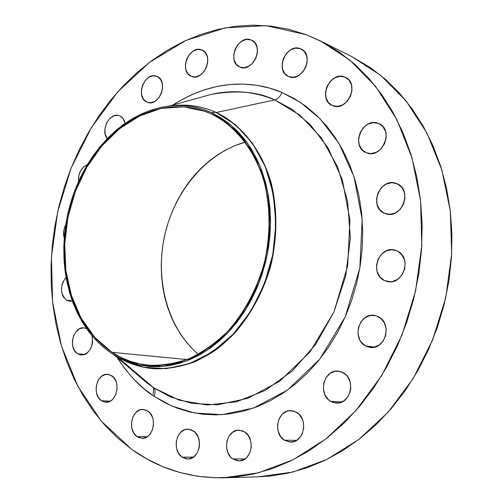 <?xml version="1.0" encoding="UTF-8"?>
<svg xmlns="http://www.w3.org/2000/svg" width="503" height="503" viewBox="0 0 503 503"><rect width="100%" height="100%" fill="white"/><g stroke="black" fill="none" stroke-linecap="round" stroke-linejoin="round"><path stroke-width="0.75" d="M201.904 50.023L201.98 50.055C214.812 54.758 203.778 82.096 191.404 76.387L195.321 76.928L199.704 75.475L203.614 72.13L206.45 67.402L207.77 62.026L207.362 56.826L205.299 52.608L201.904 50.023L197.71 49.445L193.353 50.954L189.493 54.311L186.707 58.989L185.412 64.302L185.789 69.445L187.801 73.645L191.14 76.28C178.351 71.426 189.461 44.17 201.904 50.023L201.904 50.023M157.118 76.456C169.083 81.021 159.231 107.233 147.448 102.298L150.705 102.706L154.874 101.355L158.608 98.142L161.331 93.558L162.614 88.308L162.255 83.209L160.325 79.046L157.118 76.456L153.138 75.827L148.995 77.236L145.31 80.461L142.638 85.007L141.374 90.188L141.708 95.23L143.588 99.38L146.744 102.008C134.861 97.186 144.927 71.118 156.722 76.293L157.118 76.456M120.098 116.023C122.688 117.362 124.354 119.802 125.102 123.342L123.16 118.658L120.098 116.023L118.249 115.413L114.275 115.703L110.434 117.941L107.309 121.77L106.164 124.109L104.926 129.196L105.215 134.188L107.227 138.639C100.21 130.453 109.786 111.905 119.18 115.652L120.098 116.023M72.306 300.97L69.339 301.165L66.352 300.04L72.269 300.876L66.352 300.04L70.018 301.228L72.306 300.97M91.999 335.734C93.445 347.145 89.798 353.59 81.071 355.068L77.405 353.728L84.925 354.426L77.405 353.728L81.153 355.074L85.114 354.338L86.988 353.219L90.144 349.654L92.131 344.832L92.577 342.178L91.999 335.734M111.729 375.728C121.519 381.507 116.539 403.5 105.724 402.249L101.355 400.715L110.239 401.149L101.355 400.715L105.253 402.211L109.365 401.576L111.301 400.476L113.056 398.904L115.765 394.585L117.061 389.291L116.746 383.839L115.986 381.324L113.433 377.187L109.836 374.754L105.756 374.383L101.813 376.112L98.607 379.671L97.425 381.978L96.148 387.203L96.444 392.591L98.267 397.332L101.355 400.715C91.603 394.673 96.846 372.798 107.692 374.295L111.729 375.728M153.195 394.151L153.553 387.738M147.8 411.039C157.892 417.088 153.27 439.194 142.097 438.295L137.036 436.591L147.222 436.749L137.036 436.591L139.017 437.679L143.305 438.226L147.473 436.579L149.316 434.994L152.139 430.599L153.472 425.161L153.113 419.527L152.302 416.905L149.592 412.579L145.807 409.989L141.519 409.517L139.394 410.102L135.584 412.806L132.811 417.163L131.497 422.533L131.836 428.097L133.773 433.033L137.036 436.591C126.97 430.266 131.893 408.266 143.116 409.436L147.8 411.039M193.359 430.914C203.935 437.195 199.49 459.673 187.789 459.006L182.117 457.177L193.435 457.114L182.117 457.177L186.468 458.918L188.763 458.943L193.171 457.296L196.767 453.612L198.981 448.462L199.452 445.576L199.471 442.627L198.163 437.032L195.265 432.53L191.234 429.801L186.695 429.26L184.45 429.839L180.432 432.58L177.528 437.05L176.169 442.577L176.559 448.33L178.647 453.455L182.117 457.177C171.554 450.587 176.352 428.204 188.116 429.185L193.359 430.914M244.678 431.951C255.933 438.427 251.406 461.559 239.007 460.899L232.933 459.006L245.011 458.918L232.933 459.006L237.561 460.811L240 460.842L244.665 459.145L246.715 457.485L249.828 452.845L251.249 447.066L250.764 441.062L248.457 435.749L244.678 431.951L242.421 430.813L237.598 430.247L232.983 431.995L229.267 435.787L226.998 441.03L226.513 446.953L227.89 452.662L230.927 457.315L232.933 459.006C221.678 452.21 226.614 429.147 239.107 430.172L244.678 431.951M296.682 412.347C308.798 418.942 303.818 443.042 290.527 442.074L284.44 440.2L296.6 440.37L284.44 440.2L289.344 441.999L294.462 441.401L296.852 440.213L300.832 436.283L302.265 433.693L303.737 427.764L303.183 421.608L302.165 418.754L298.851 414.032L294.286 411.203L289.181 410.681L286.672 411.316L282.202 414.258L279.008 419.012L277.562 424.859L278.084 430.926L280.492 436.315L284.44 440.2C272.305 433.253 277.775 409.197 291.174 410.599L296.682 412.347M343.31 372.729C356.451 379.369 350.497 404.77 336.205 403.048L330.653 401.306L341.87 402.01L330.653 401.306L333.149 402.457L338.5 402.966L343.65 401.042L347.799 396.961L350.295 391.347L350.792 388.234L350.176 381.997L347.542 376.546L345.586 374.389L340.795 371.616L335.444 371.201L330.358 373.188L326.29 377.263L323.844 382.802L323.385 388.982L324.982 394.88L328.402 399.615L330.653 401.306C317.475 394.277 323.989 368.9 338.412 371.132L343.31 372.729M378.457 316.764C392.711 323.366 385.197 350.333 369.95 347.366L365.518 345.888L374.578 347.127L365.518 345.888L368.095 346.969L373.622 347.322L378.929 345.228L383.192 340.996L385.744 335.275L386.185 328.949L384.449 323.008L380.815 318.368L375.854 315.727L370.334 315.475L365.096 317.626L360.915 321.845L358.419 327.491L357.973 333.722L359.645 339.6L361.211 342.134L365.518 345.888C351.232 338.884 359.362 311.935 374.729 315.469L378.457 316.764M397.232 250.991C412.504 257.454 403.016 285.993 387.14 281.479L384.198 280.416L390.24 281.781L384.198 280.416L389.586 281.781L392.409 281.548L397.779 279.278L402.086 274.921L404.651 269.143L405.085 262.836L404.462 259.8L401.677 254.531L397.232 250.991L391.818 249.721L386.273 250.878L381.419 254.279L377.986 259.397L376.483 265.471L377.124 271.582L379.828 276.832L384.198 280.416C368.913 273.544 379.036 245.036 395 250.154L397.232 250.991M397.131 183.752C413.076 189.945 401.677 219.723 385.707 213.756L384.204 213.171L389.548 214.322L395.094 213.065L399.986 209.562L403.469 204.35L404.984 198.232L404.305 192.159L401.545 187.072L397.131 183.752L391.762 182.696L386.26 184.035L381.45 187.556L378.042 192.718L376.552 198.742L377.187 204.734L379.872 209.801L384.204 213.171C368.271 206.582 380.274 176.861 396.295 183.413L397.131 183.752M378.602 123.487L378.734 123.543C394.673 129.516 381.89 159.69 366.417 152.793L371.157 153.56L376.552 152.145L381.324 148.574L384.72 143.374L386.21 137.357L385.562 131.453L382.884 126.586L378.602 123.487L373.383 122.625L368.02 124.109L363.329 127.699L360.01 132.842L358.545 138.771L359.148 144.6L361.751 149.454L365.964 152.604C349.987 146.448 363.015 116.256 378.602 123.487L378.602 123.487M344.756 77.053L345.36 77.317C360.261 83.454 346.988 112.565 332.533 105.624L337.507 106.416L342.681 104.907L347.259 101.323L350.534 96.199L351.987 90.32L351.39 84.611L348.849 79.952L344.756 77.053L339.764 76.349L334.627 77.927L330.119 81.524L326.912 86.604L325.485 92.389L326.045 98.028L328.516 102.675L332.445 105.586C317.28 99.902 329.918 70.445 344.756 77.053L345.945 77.613L344.756 77.053M251.116 39.982L251.569 40.177C264.905 45.528 252.776 73.256 239.887 67.031L244.32 67.672L248.96 66.151L253.084 62.693L256.058 57.82L257.423 52.281L256.951 46.942L254.738 42.623L251.116 39.982L246.665 39.423L242.056 41.001L237.994 44.465L235.077 49.294L233.738 54.758L234.172 60.039L236.328 64.346L239.818 67C226.319 62.001 237.938 34.066 251.116 39.982L252.016 40.397L251.116 39.982M300.448 48.728L301.115 49.011C315.067 54.846 302.309 83.033 288.716 76.569L293.425 77.261L298.329 75.72L302.687 72.174L305.811 67.163L307.22 61.454L306.685 55.934L304.302 51.463L300.448 48.728L295.72 48.118L290.841 49.722L286.553 53.28L283.491 58.247L282.108 63.875L282.604 69.326L284.924 73.784L288.489 76.475C274.33 71.036 286.521 42.585 300.448 48.728L301.756 49.351L300.448 48.728M138.734 375.936L147.19 383.167L153.597 387.769C155.383 389.567 155.521 392.403 154.019 396.282C141.242 388.335 128.881 375.339 116.922 357.281L124.996 368.906L133.785 379.161L143.481 388.322L154.019 396.282C155.521 392.403 155.383 389.567 153.597 387.769L170.624 396.968L191.932 403.387L217.824 404.796L247.728 398.363L279.668 381.261L309.961 352.012L333.929 311.992L347.68 265.861L349.937 219.987L342.323 179.778L328.101 148.027L310.596 125.008L292.306 109.535L274.739 99.915C277.719 99.072 280.146 96.601 282.013 92.489L300.675 102.568L320.134 118.846L338.796 143.129L353.999 176.71L362.185 219.302L359.852 267.942L345.247 316.84L319.751 359.205L287.534 390.077L253.613 408.015L221.911 414.654L194.51 413.001L171.982 406.091L154.019 396.282L165.311 402.947L177.276 408.21L189.82 412.001L202.822 414.246L216.177 414.881L229.745 413.862L243.389 411.158L256.976 406.77L270.344 400.696L283.346 392.981L295.821 383.67L307.622 372.855L318.606 360.626L328.622 347.114L337.538 332.464L345.247 316.84L351.641 300.429L356.633 283.422L360.167 266.024L362.191 248.451L362.701 230.915L361.682 213.63L359.167 196.792L355.2 180.608L349.849 165.248L343.184 150.887L335.319 137.671L326.353 125.725L316.406 115.162L305.617 106.058L294.104 98.487L282.013 92.489L269.47 88.088L256.624 85.29L243.597 84.089L230.519 84.46L217.516 86.353L204.696 89.723L192.171 94.507L180.049 100.644L172.781 105.077C216.409 77.179 256.706 81.637 282.013 92.489C280.146 96.601 277.719 99.072 274.739 99.915C254.028 91.339 232.832 89.503 211.147 94.394L169.568 105.976M215.875 112.32C203.954 106.994 191.58 104.63 178.766 105.234L173.736 105.624C186.242 104.278 198.44 105.756 210.329 110.044L216.321 112.483L210.55 110.126L216.321 112.483L274.739 99.915L216.321 112.483C241.339 124.53 261.516 149.687 271.142 182.752C277.348 208.682 277.404 235.605 271.324 263.522C263.691 291.017 251.154 314.576 233.719 334.193C221.653 345.907 208.739 355.08 194.975 361.714C180.998 366.781 167.103 369.089 153.289 368.655L153.528 368.674C174.151 369.686 195.522 363.487 215.341 350.27C241.258 331.068 261.849 299.499 271.369 263.365C277.417 235.467 277.335 208.569 271.117 182.671C261.478 149.643 241.321 124.524 216.321 112.483L215.875 112.32C234.882 121.808 250.217 137.394 261.887 159.074C275.826 188.82 279.303 226.809 270.922 263.27C263.321 290.765 250.815 314.331 233.405 333.979C221.364 345.712 208.468 354.917 194.718 361.588C180.753 366.681 166.864 369.032 153.057 368.636C140.469 367.504 128.787 363.688 118.016 357.193L122.411 359.67L143.537 367.253L166.298 368.674L189.612 363.587L212.285 352.012L233.071 334.338L250.764 311.357L264.295 284.258L272.833 254.537L275.883 223.885L273.305 194.051L265.32 166.7L252.506 143.267L235.687 124.882L215.875 112.32L211.354 112.597L215.875 112.32M111.66 353.383C71.564 326.642 54.777 264.968 68.942 209.191C82.951 153.384 126.894 108.07 174.692 105.573C187.361 104.982 199.584 107.321 211.354 112.597L230.915 125.046L247.507 143.248L260.145 166.449L268.005 193.529L270.539 223.062L267.508 253.405L259.058 282.831L245.684 309.666L228.199 332.433L207.664 349.956L185.267 361.443L162.23 366.505L139.746 365.128L118.865 357.646L111.66 353.383L103.53 347.309L96.029 340.242L89.22 332.269L83.146 323.473L77.846 313.941L73.356 303.774L69.71 293.048L66.924 281.875L65.006 270.337L63.969 258.542L63.812 246.577L64.541 234.543L66.132 222.533L68.584 210.644L71.872 198.962L75.972 187.594L80.851 176.622L86.472 166.141L92.803 156.232L99.795 146.977L107.391 138.47L115.539 130.786L124.184 123.989L133.251 118.167L142.67 113.37L152.359 109.667L162.243 107.101L172.233 105.724L182.231 105.567L192.152 106.655L201.892 108.994L211.354 112.597L220.44 117.444L229.041 123.505L237.07 130.749L244.427 139.117L251.016 148.53L256.763 158.91L261.591 170.152L265.433 182.143L268.225 194.755L269.941 207.852L270.539 221.282L270.017 234.907L268.363 248.551L265.609 262.069L261.774 275.304L256.907 288.1L251.072 300.304L244.339 311.791L236.787 322.423L228.513 332.099L219.616 340.713L210.204 348.189L200.389 354.458L190.279 359.463L179.986 363.179L169.624 365.587L159.3 366.681L149.114 366.48L139.168 365.008L129.554 362.298L120.355 358.406L111.66 353.383M138.715 375.917L147.19 383.167L153.597 387.769L117.117 356.696L153.597 387.769L178.974 400.099L206.972 405.009L236.253 401.859L265.257 390.41L292.306 370.956L315.708 344.341L333.929 311.992L345.737 275.801L350.365 238.02L347.56 200.986L337.626 166.952L321.36 137.853L299.926 115.187L274.739 99.915C258.265 91.753 237.07 89.911 211.147 94.394M123.568 358.645L124.958 360.525M131.673 449.311L101.399 421.256L77.789 386.191L61.429 345.945L52.62 302.309L51.413 257.014L57.688 211.719L71.168 168.021L91.433 127.498L117.884 91.703L149.737 62.177L185.972 40.416L225.281 27.835L266.049 25.647L306.346 34.732L320.348 40.875L349.767 60.02L375.647 86.428L396.773 119.437L412.039 157.986L420.571 200.653L421.803 245.684L415.541 291.13L402.029 334.973L381.896 375.276L356.149 410.347L326.032 438.849L292.947 459.849L258.335 472.858L223.584 477.793C189.216 478.215 158.577 468.721 131.673 449.311L117.658 438.019L104.831 425.186L93.269 410.964L83.026 395.515L74.155 378.985L66.692 361.531L60.656 343.298L56.072 324.441L52.947 305.101L51.275 285.427L51.061 265.559L52.287 245.627L54.934 225.778L58.983 206.136L64.409 186.839L71.168 168.021L79.235 149.812L88.547 132.339L99.066 115.734L110.729 100.128L123.474 85.642L137.218 72.419L151.887 60.574L167.38 50.231L183.601 41.523L200.433 34.55L217.749 29.432L235.41 26.269L253.267 25.15L271.155 26.15L288.911 29.331L306.346 34.732L323.266 42.371L339.475 52.243L354.772 64.302L368.963 78.487L381.84 94.69L393.22 112.773L402.922 132.572L410.794 153.88L416.685 176.452L420.502 200.024L422.155 224.307L421.602 248.991L418.823 273.758L413.862 298.279L406.77 322.228L397.653 345.291L386.637 367.177L373.892 387.612L359.595 406.349L343.958 423.18L327.195 437.931L309.546 450.462L291.237 460.691L272.5 468.545L253.556 474.002L234.631 477.083L215.919 477.812L197.616 476.266L179.892 472.524L162.903 466.709L146.794 458.925L131.673 449.311M210.889 113.716C235.379 125.58 255.09 150.303 264.465 182.765C270.495 208.223 270.52 234.65 264.54 262.038C257.033 289.024 244.741 312.143 227.652 331.395C215.831 342.895 203.181 351.905 189.7 358.425C176.006 363.399 162.4 365.675 148.869 365.247C135.533 363.996 123.279 359.689 112.1 352.326L186.883 359.563L112.1 352.326L94.904 337.482L81.184 318.229L71.413 295.531L65.874 270.438L64.717 244.012L67.924 217.334L75.343 191.461L86.698 167.43L101.568 146.235L119.418 128.793L139.564 115.96L161.199 108.447L183.394 106.806L205.098 111.352L210.889 113.716L201.521 110.144L191.869 107.812L182.036 106.73L172.127 106.881L162.23 108.239L152.434 110.773L142.827 114.439L133.49 119.186L124.505 124.958L115.935 131.685L107.849 139.3L100.317 147.737L93.388 156.905L87.107 166.726L81.53 177.119L76.695 187.996L72.627 199.27L69.37 210.845L66.943 222.634L65.359 234.543L64.642 246.476L64.793 258.335L65.824 270.036L67.729 281.473L70.495 292.551L74.117 303.177L78.569 313.256L83.819 322.7L89.848 331.414L96.601 339.311L104.039 346.309L112.1 352.326L120.72 357.293L129.837 361.148L139.362 363.82L149.221 365.272L159.313 365.467L169.542 364.373L179.81 361.984L190.002 358.293L200.018 353.326L209.738 347.114L219.056 339.707L227.865 331.169L236.058 321.587L243.534 311.049L250.198 299.675L255.983 287.584L260.799 274.915L264.597 261.805L267.326 248.419L268.96 234.901L269.482 221.414L268.891 208.11L267.194 195.139L264.427 182.646L260.629 170.769L255.857 159.627L250.167 149.347L243.641 140.016L236.36 131.723L228.406 124.543L219.886 118.526L210.889 113.716M245.257 142.129C206.45 152.906 174.528 191.096 164.644 235.567C154.823 280.045 167.637 328.145 198.27 354.294L193.271 349.73L186.663 342.512L180.747 334.545L175.56 325.913L171.133 316.695L167.499 306.987L164.682 296.864L162.695 286.414L161.551 275.732L161.256 264.905L161.796 254.021L163.173 243.169L165.374 232.43L168.386 221.905L172.171 211.662L176.716 201.791L181.973 192.385L187.921 183.507L194.498 175.245L201.665 167.669L209.361 160.853L217.535 154.861L226.111 149.756L235.033 145.593L245.257 142.129M258.599 476.806L269.646 476.115L288.188 473.147L306.717 467.891L325.026 460.346L342.895 450.525L360.091 438.497L376.401 424.35L391.598 408.216L405.475 390.259L417.83 370.68L428.487 349.717L437.289 327.616L444.111 304.667L448.865 281.164L451.48 257.417L451.939 233.732L450.248 210.411L446.45 187.757L440.628 166.047L432.888 145.524L423.356 126.429L412.183 108.95L399.552 93.269L385.638 79.499L370.629 67.76L351.748 56.588M223.584 477.793L258.812 476.8L292.865 472.04L326.692 459.535L358.953 439.377L388.253 412.051L413.24 378.438L432.712 339.827L445.727 297.814L451.669 254.241L450.317 211.015L441.86 170.001L426.84 132.855L406.11 100.965L380.727 75.343L351.867 56.65L320.461 40.932M87.39 164.594L83.869 166.631L80.813 170.354L78.896 175.119L78.537 181.558C78.128 173.271 81.077 167.612 87.39 164.594M65.748 224.904L64.082 229.223L63.648 231.776L64.233 238.095C63.007 233.637 63.516 229.236 65.748 224.904M66.063 277.367L62.73 282.46L61.938 284.931L61.441 290.105L62.435 294.947L63.453 297.015L66.352 300.04C59.983 293.463 59.882 285.905 66.063 277.367M86.529 328.61L83.718 327.868L79.776 328.66L76.255 331.389L73.677 335.627L72.432 340.745L72.696 345.976L74.438 350.534L77.405 353.728C67.767 347.982 73.482 325.982 84.127 327.906L86.529 328.61M178.766 105.234L174.692 105.573M210.776 110.207L210.329 110.044M147.19 383.167L114.388 355.112M153.528 368.674L153.057 368.636M122.411 359.67L118.865 357.646"/></g></svg>
